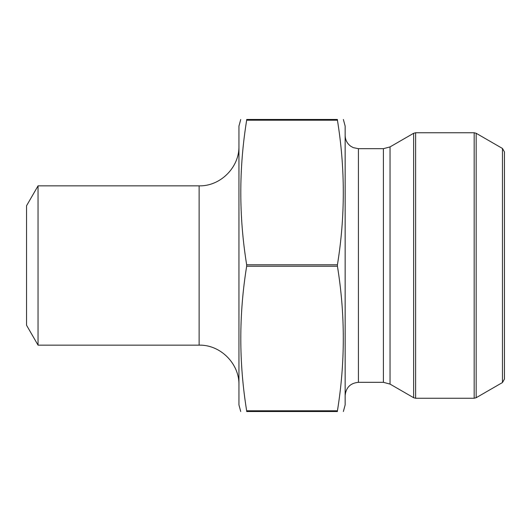 <?xml version="1.0" encoding="UTF-8"?>
<svg xmlns="http://www.w3.org/2000/svg" width="531" height="531" viewBox="0 0 531 531"><rect width="100%" height="100%" fill="white"/><g stroke="black" fill="none" stroke-linecap="round" stroke-linejoin="round"><path stroke-width="0.8" d="M337.397 119.502L337.431 120.205L337.431 119.475C345.25 119.475 345.25 119.475 337.431 119.475C345.25 119.475 345.25 119.475 337.431 119.475L246.669 119.475C238.85 119.475 238.85 119.475 246.669 119.475C238.85 119.475 238.85 119.475 246.669 119.475L246.703 119.502M246.669 119.475L246.669 120.205C238.844 168.393 238.844 216.582 246.669 264.77L246.669 266.23C238.844 314.418 238.844 362.607 246.669 410.795L246.669 411.525C238.85 411.525 238.85 411.525 246.669 411.525C238.85 411.525 238.85 411.525 246.669 411.525L337.431 411.525L337.431 410.795C345.256 362.607 345.256 314.418 337.431 266.23L337.431 264.77C345.256 216.582 345.256 168.393 337.431 120.205L246.669 120.205M337.431 119.475L337.431 120.205M337.431 411.525C345.25 411.525 345.25 411.525 337.431 411.525C345.25 411.525 345.25 411.525 337.431 411.525L337.431 410.795L337.431 411.525L337.431 410.795L246.669 410.795L246.669 411.525M502.459 382.539L504.45 379.088L504.45 151.912L502.459 148.461L502.459 382.539L476.168 397.719L474.176 398.25L415.627 398.25L413.636 397.719L413.636 133.281L415.627 132.75L415.627 398.25M390.046 384.099L390.046 146.901L383.409 148.68L383.409 382.32L390.046 384.099L413.636 397.719M383.409 382.32L358.425 382.32C350.36 383.11 345.94 387.53 345.15 395.595M343.371 119.475L345.15 126.112L345.15 404.887L343.371 411.525M240.729 119.475L238.95 126.112L238.95 404.887L240.729 411.525M38.046 185.85L38.046 345.15L26.55 325.237L26.55 205.762L38.046 185.85L199.125 185.85L199.125 345.15L38.046 345.15M199.125 345.15C220.405 344.599 239.501 363.695 238.95 384.975M337.431 264.77L246.669 264.77M337.431 266.23L246.669 266.23M502.459 148.461L476.168 133.281L476.168 397.719M474.176 398.25L474.176 132.75L415.627 132.75M383.409 148.68L358.425 148.68L358.425 382.32M390.046 146.901L413.636 133.281M358.425 148.68L353.248 147.631L350.619 146.144C347.082 143.436 345.263 139.859 345.15 135.405M474.176 132.75L476.168 133.281M199.125 185.85C220.405 186.401 239.501 167.305 238.95 146.025"/></g></svg>
